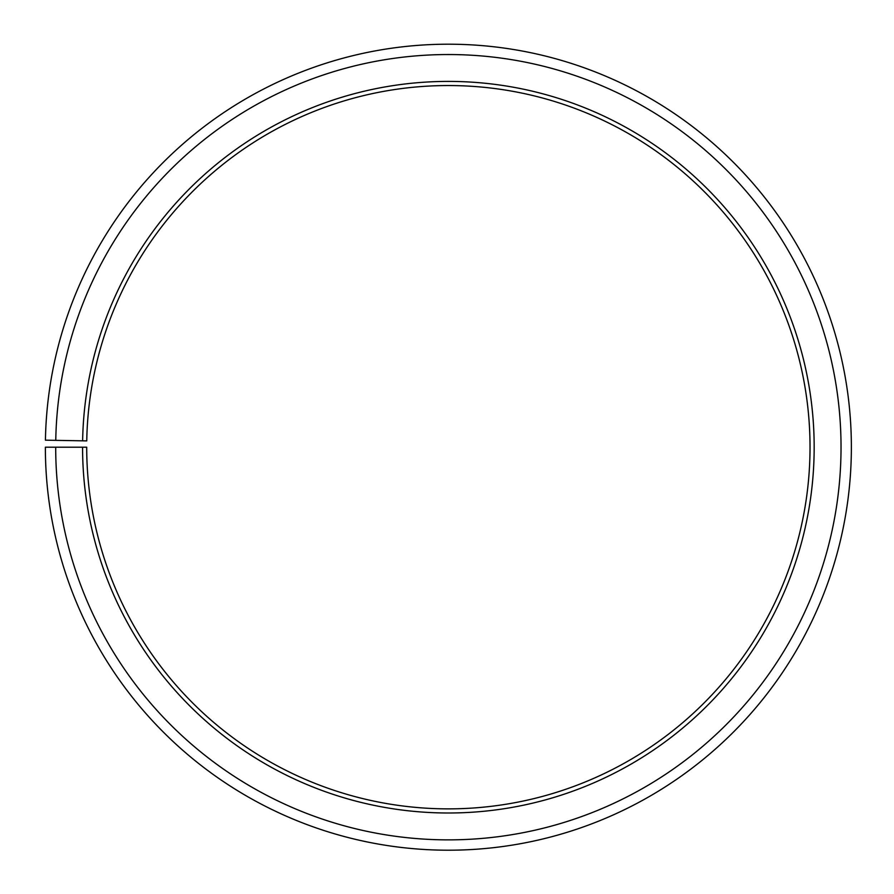 <?xml version="1.0" encoding="UTF-8"?>
<svg xmlns="http://www.w3.org/2000/svg" width="894" height="894" viewBox="0 0 894 894"><rect width="100%" height="100%" fill="white"/><g stroke="black" fill="none" stroke-linecap="round" stroke-linejoin="round"><path stroke-width="0.67" stroke-dasharray="4.47 3.35" d="M82.572 447.201A365.802 365.802 0 0 0 629.421 765.052A365.802 365.802 0 0 0 634.941 132.558A365.802 365.802 0 0 0 82.628 440.82L86.752 440.898A361.668 361.668 0 0 1 632.829 136.123A361.668 361.668 0 0 1 627.376 761.464A361.668 361.668 0 0 1 86.707 447.201L45.37 447.201A403.004 403.004 0 0 0 647.837 797.381A403.004 403.004 0 0 0 653.916 100.564A403.004 403.004 0 0 0 45.426 440.172L55.763 440.351A392.667 392.667 0 0 1 648.642 109.448A392.667 392.667 0 0 1 642.719 788.396A392.667 392.667 0 0 1 55.696 447.201M82.628 440.82L55.763 440.351"/><path stroke-width="1.34" d="M86.752 440.898A361.668 361.668 0 0 1 632.829 136.123A361.668 361.668 0 0 1 627.376 761.464A361.668 361.668 0 0 1 86.707 447.201L82.572 447.201A365.802 365.802 0 0 0 629.421 765.052A365.802 365.802 0 0 0 634.941 132.558A365.802 365.802 0 0 0 82.628 440.82L86.752 440.898M55.696 447.201A392.667 392.667 0 0 0 642.719 788.396A392.667 392.667 0 0 0 648.642 109.448A392.667 392.667 0 0 0 55.763 440.351L45.426 440.172A403.004 403.004 0 0 1 653.916 100.564A403.004 403.004 0 0 1 647.837 797.381A403.004 403.004 0 0 1 45.37 447.201L82.572 447.201M55.763 440.351L82.628 440.82"/></g></svg>
